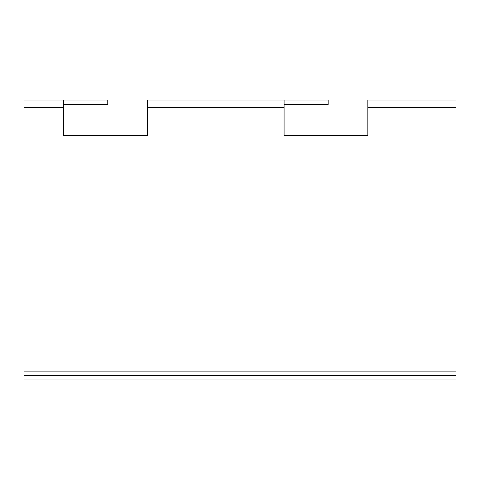 <?xml version="1.0" encoding="UTF-8"?>
<svg xmlns="http://www.w3.org/2000/svg" width="480" height="480" viewBox="0 0 480 480"><rect width="100%" height="100%" fill="white"/><g stroke="black" fill="none" stroke-linecap="round" stroke-linejoin="round"><path stroke-width="0.72" d="M24 375.552L24 379.962L456 379.962L456 375.552L24 375.552L24 100.038L107.754 100.038L107.754 104.448L63.672 104.448M147.426 108.126L147.426 135.624L63.672 135.624L63.672 100.038L24 100.038M284.082 104.448L328.164 104.448L328.164 100.038L147.426 100.038L284.082 100.038L284.082 107.394L147.426 107.394L147.426 100.038M456 100.038L367.836 100.038L456 100.038L456 375.552M367.836 108.126L367.836 135.624L284.082 135.624L284.082 107.394M284.082 108.126L284.082 135.624L367.836 135.624L367.836 100.038M63.672 108.126L63.672 135.624L147.426 135.624L147.426 107.394M456 371.874L24 371.874M63.672 107.394L24 107.394M456 107.394L367.836 107.394"/></g></svg>
